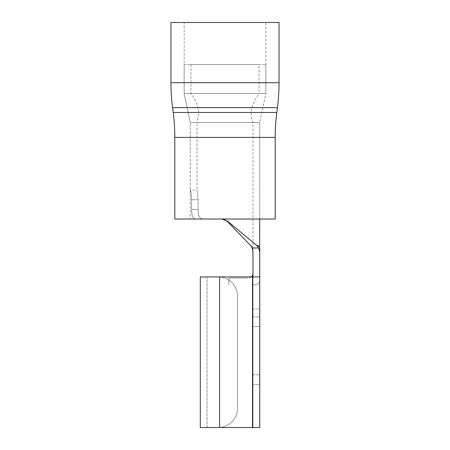 <?xml version="1.0" encoding="UTF-8"?>
<svg xmlns="http://www.w3.org/2000/svg" width="450" height="450" viewBox="0 0 450 450"><rect width="100%" height="100%" fill="white"/><g stroke="black" fill="none" stroke-linecap="round" stroke-linejoin="round"><path stroke-width="0.34" stroke-dasharray="2.25 1.69" d="M190.254 219.015L259.746 219.015L190.254 219.015L190.254 122.496L184.174 93.538L184.174 22.5L265.826 22.5L184.174 22.5M275.192 219.015L174.808 219.015M184.174 64.581L265.826 64.581L184.174 64.581L184.174 93.538L190.254 122.496L259.746 122.496L190.254 122.496L190.254 190.058C190.71 190.581 191.166 193.798 191.621 199.71L191.621 209.362C191.52 215.269 192.847 218.486 195.609 219.015L259.746 219.015L259.746 122.496L190.254 122.496L259.746 122.496L265.826 93.538L184.174 93.538L265.826 93.538L265.826 22.5M279.051 22.5L170.949 22.5M259.071 64.581L190.929 64.581L259.071 64.581L259.071 93.538L190.929 93.538L259.071 93.538C253.682 101.869 248.664 109.339 252.641 121.545L252.99 122.496L197.027 122.496L197.01 190.243L198.112 199.71L198.112 209.362C197.949 215.297 199.389 218.514 202.438 219.015L252.99 219.015L202.438 219.015C199.389 218.531 197.949 215.314 198.112 209.362L191.621 209.362L198.112 209.362L198.112 199.71L197.01 190.243L190.254 190.058C190.71 190.586 191.166 193.804 191.621 199.71L191.621 209.362C191.52 215.274 192.847 218.492 195.609 219.015L220.978 219.015C223.813 219.139 226.114 220.129 227.869 221.979L250.414 245.306C252.174 246.043 253.035 246.932 252.99 247.972L252.99 251.708L252.99 247.972C253.041 246.943 252.18 246.054 250.414 245.306L252.197 247.972L258.694 247.972L259.746 252.253L259.746 276.93L252.99 276.93L252.99 251.708L252.197 247.972M190.929 64.581L190.929 93.538C194.496 98.314 196.971 103.427 198.343 108.883L198.816 113.226L197.01 122.496L252.973 122.496L252.99 247.972M184.174 93.538L265.826 93.538L184.174 93.538M265.826 64.581L265.826 93.538L259.746 122.496L259.746 219.015L221.732 219.015L227.542 221.136L256.511 245.278L258.216 245.739M252.99 326.537L259.746 326.537L259.746 316.89L259.746 326.537L252.99 326.537L252.99 316.89L252.99 326.537M252.99 384.452L259.746 384.452L259.746 374.799L259.746 384.452L252.99 384.452L252.99 374.799L252.99 384.452M200.289 427.5L252.99 427.5L252.99 276.93L252.506 276.93L259.746 276.93L200.289 276.93L218.244 276.93L200.289 276.93L200.289 427.5L219.594 427.455L207.045 427.5L207.045 276.93L207.045 427.5L218.244 427.5L200.289 427.5M207.045 427.5L219.594 427.5L207.045 427.5M219.594 427.455L218.244 427.5L219.594 427.455A19.305 19.305 0 0 0 237.549 408.195L237.549 296.229L237.549 408.195A19.305 19.305 0 0 1 219.594 427.455A19.305 19.305 0 0 0 237.549 408.195L237.549 296.229A19.305 19.305 0 0 0 219.594 276.975A19.305 19.305 0 0 1 237.549 296.229L237.549 408.195A19.305 19.305 0 0 1 219.594 427.455L219.594 276.975A19.305 19.305 0 0 1 237.549 296.229A19.305 19.305 0 0 0 219.594 276.975L219.594 427.455M259.746 276.93L259.746 427.5L219.594 427.5L252.99 427.5L252.99 276.93M252.99 273.262L252.99 284.844L252.99 273.262A4.826 4.826 0 0 1 248.164 278.089A4.826 4.826 0 0 0 251.303 276.93M252.99 284.844L252.99 308.976L252.99 284.844L254.919 284.844A4.826 4.826 0 0 0 259.746 280.018L259.746 308.976L259.746 280.018A4.826 4.826 0 0 1 254.919 284.844L252.99 284.844M259.746 252.253L259.746 247.821M252.99 374.799L259.746 374.799L252.99 374.799M252.99 316.89L259.746 316.89L252.99 316.89M252.99 308.976L259.746 308.976L252.99 308.976M228.859 278.089L248.164 278.089L228.859 278.089L228.859 284.844L228.859 278.089M227.869 221.979L227.542 221.136M259.673 247.404L259.166 246.476M220.978 219.015L221.732 219.015M279.051 82.716L170.949 82.716M277.436 107.646L172.564 107.646M276.806 112.461L173.194 112.461M275.192 137.396L174.808 137.396M219.594 427.5L219.594 276.93M252.506 427.5L252.506 276.93M198.112 199.71L191.621 199.71L198.112 199.71"/><path stroke-width="0.67" d="M170.949 82.716A193.039 193.039 0 0 0 172.564 107.646L173.194 112.461A193.039 193.039 0 0 1 174.808 137.396L174.808 219.015L275.192 219.015L275.192 137.396A193.039 193.039 0 0 1 276.806 112.461L277.436 107.646A193.039 193.039 0 0 0 279.051 82.716L279.051 22.5L170.949 22.5L170.949 82.716L279.051 82.716M259.746 276.93L259.746 427.5L200.289 427.5L200.289 276.93L259.746 276.93L259.746 252.253L258.694 247.972L256.511 245.273L227.542 221.136L227.869 221.979C226.114 220.129 223.819 219.144 220.978 219.015M252.99 276.93L252.99 251.708L252.197 247.972L258.694 247.972L256.511 245.273C258.615 245.796 259.689 246.696 259.746 247.972L259.746 252.253M252.99 273.262A4.826 4.826 0 0 1 251.303 276.93M252.197 247.972L250.414 245.306L227.869 221.979M259.746 219.015L259.673 247.404M258.863 246.172L258.216 245.739M221.732 219.015L227.542 221.136M174.808 137.396L275.192 137.396M172.564 107.646L277.436 107.646M173.194 112.461L276.806 112.461M219.594 427.5L219.594 276.93M252.506 427.5L252.506 276.93"/></g></svg>
